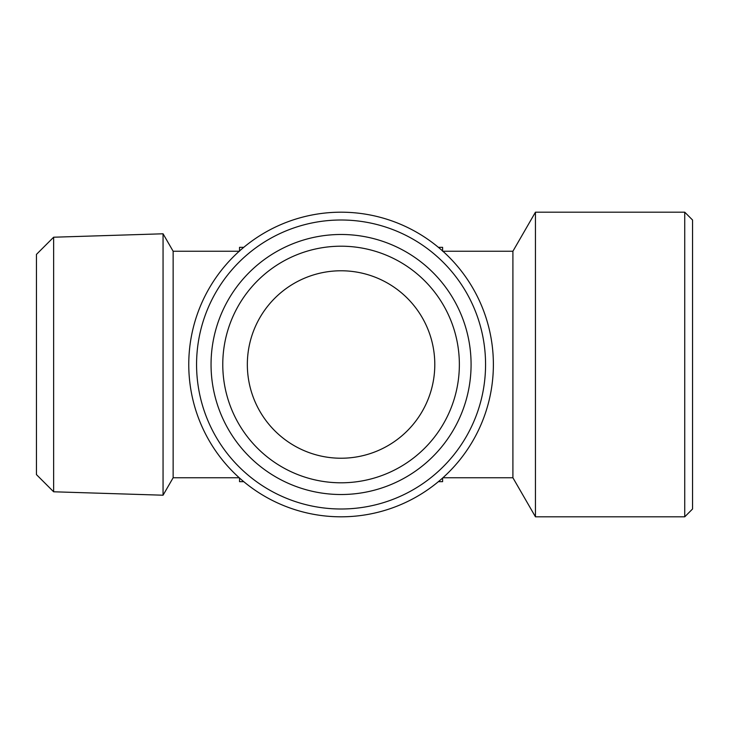 <?xml version="1.0" encoding="UTF-8"?>
<svg xmlns="http://www.w3.org/2000/svg" width="729" height="729" viewBox="0 0 729 729"><rect width="100%" height="100%" fill="white"/><g stroke="black" fill="none" stroke-linecap="round" stroke-linejoin="round"><path stroke-width="1.09" d="M341.072 220.003A144.497 144.497 0 0 0 215.93 436.753A144.497 144.497 0 0 0 466.205 436.753A144.497 144.497 0 0 0 341.072 220.003M341.072 234.483A130.017 130.017 0 0 1 453.666 429.509A130.017 130.017 0 0 1 228.469 429.509A130.017 130.017 0 0 1 341.072 234.483M341.072 212.194A152.306 152.306 0 0 0 209.168 440.653A152.306 152.306 0 0 0 472.975 440.653A152.306 152.306 0 0 0 341.072 212.194M442.603 481.659L442.603 478.024L442.603 481.659L438.393 481.659M239.531 481.659L239.531 478.024L239.531 481.659L243.75 481.659M239.531 251.241L173.137 251.241L173.137 477.759L239.23 477.759M442.603 251.241L512.906 251.241L512.906 477.759L535.451 516.806L535.451 212.194L684.741 212.194L692.55 220.003L692.55 508.997L684.741 516.806L684.741 212.194M173.137 251.241L163.059 233.79L163.059 495.21L173.137 477.759M53.636 237.217L36.45 254.394L36.45 474.606L53.636 491.783L53.636 237.217L163.059 233.79M512.906 251.241L535.451 212.194M341.072 458.231A93.731 93.731 0 0 0 422.237 317.634A93.731 93.731 0 0 0 259.898 317.634A93.731 93.731 0 0 0 341.072 458.231M243.431 247.341L239.531 247.341L239.531 250.976M442.603 250.976L442.603 247.341L438.393 247.341M341.072 246.202A118.298 118.298 0 0 0 222.773 364.5A118.298 118.298 0 0 0 341.072 482.798A118.298 118.298 0 0 0 459.361 364.5A118.298 118.298 0 0 0 341.072 246.202M442.904 477.759L512.906 477.759M53.636 491.783L163.059 495.21M535.451 516.806L684.741 516.806"/></g></svg>
